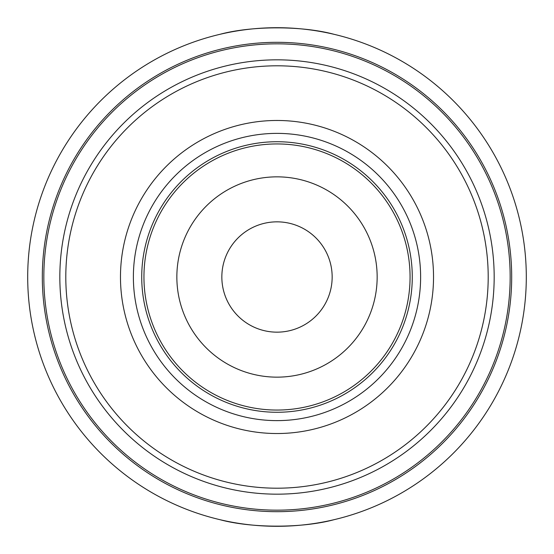 <?xml version="1.0" encoding="UTF-8"?>
<svg xmlns="http://www.w3.org/2000/svg" width="554" height="554" viewBox="0 0 554 554"><rect width="100%" height="100%" fill="white"/><g stroke="black" fill="none" stroke-linecap="round" stroke-linejoin="round"><path stroke-width="0.83" d="M377.156 277A100.156 100.156 0 0 0 226.925 190.264A100.156 100.156 0 0 0 226.925 363.736A100.156 100.156 0 0 0 377.156 277M43.835 277A233.165 233.165 0 0 0 393.582 478.926A233.165 233.165 0 0 0 393.582 75.074A233.165 233.165 0 0 0 43.835 277M494.175 277A217.175 217.175 0 0 0 168.416 88.924A217.175 217.175 0 0 0 168.416 465.076A217.175 217.175 0 0 0 494.175 277M488.199 277A211.199 211.199 0 0 0 171.401 94.097A211.199 211.199 0 0 0 171.401 459.903A211.199 211.199 0 0 0 488.199 277M433.533 277A156.533 156.533 0 0 0 198.734 141.443A156.533 156.533 0 0 0 198.734 412.557A156.533 156.533 0 0 0 433.533 277M420.625 277A143.625 143.625 0 0 0 205.188 152.62A143.625 143.625 0 0 0 205.188 401.38A143.625 143.625 0 0 0 420.625 277M412.273 277A135.273 135.273 0 0 0 209.364 159.85A135.273 135.273 0 0 0 209.364 394.15A135.273 135.273 0 0 0 412.273 277M332.158 277A55.158 55.158 0 0 0 277 221.842A55.158 55.158 0 0 0 221.842 277A55.158 55.158 0 0 0 277 332.158A55.158 55.158 0 0 0 332.158 277M27.7 277A249.3 249.3 0 0 0 401.65 492.901A249.3 249.3 0 0 0 401.65 61.099A249.3 249.3 0 0 0 27.7 277M219.98 519.694C251.738 528.294 302.262 528.294 334.02 519.694M219.98 34.306C251.738 25.706 302.262 25.706 334.02 34.306M410.064 277A133.064 133.064 0 0 1 210.472 392.232A133.064 133.064 0 0 1 210.472 161.768A133.064 133.064 0 0 1 410.064 277M42.319 277A234.681 234.681 0 0 1 394.344 73.758A234.681 234.681 0 0 1 394.344 480.242A234.681 234.681 0 0 1 42.319 277"/></g></svg>
